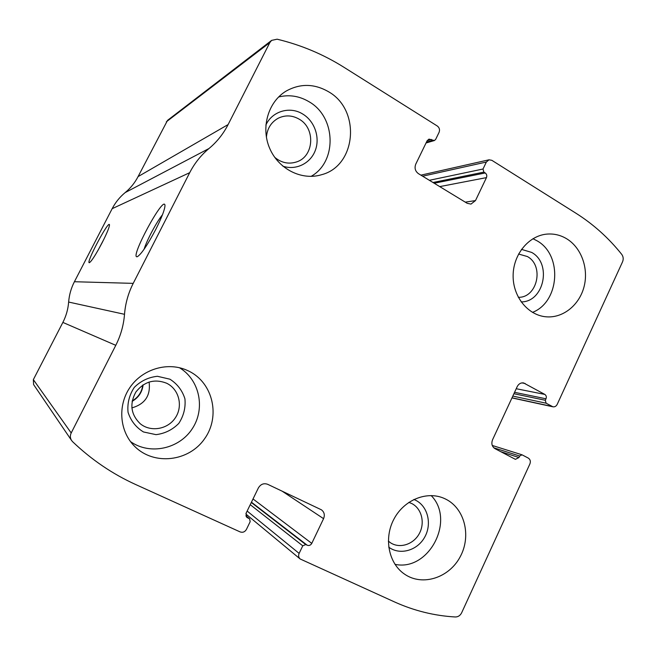 <?xml version="1.0" encoding="UTF-8"?>
<svg xmlns="http://www.w3.org/2000/svg" width="656" height="656" viewBox="0 0 656 656"><rect width="100%" height="100%" fill="white"/><g stroke="black" fill="none" stroke-linecap="round" stroke-linejoin="round"><path stroke-width="0.98" d="M491.828 160.31L576.05 213.29C593.467 224.327 608.694 238.021 621.732 254.372C623.356 256.652 623.626 259.145 622.536 261.859L557.198 404.375C556.206 406.253 554.787 407.056 552.934 406.802L546.104 403.194L545.316 400.275L545.997 398.791C546.669 396.905 546.276 395.445 544.816 394.412L523.57 382.924C520.798 382.612 518.675 383.842 517.207 386.605L492.533 439.823C491.147 443.669 491.967 446.613 494.993 448.655L515.411 459.348L518.978 457.527L519.675 456.027L522.028 454.813L528.318 458.109C530.278 459.446 530.811 461.373 529.909 463.907L461.652 612.786C460.217 615.566 458.109 616.968 455.33 616.976C434.502 615.795 414.354 610.834 394.887 602.101L300.128 558.961C298.562 557.452 298.226 555.599 299.128 553.393L302.752 545.825L305.77 544.57L307.254 545.251C309.148 545.882 310.657 545.259 311.772 543.381L323.572 518.666C325.007 514.993 324.294 512.049 321.44 509.827L267.681 484.308C263.778 482.939 260.678 484.161 258.366 487.957L246.123 513.148L246.902 517.404L249.641 518.871L250.157 521.709L246.435 529.4C244.893 531.95 242.802 532.795 240.162 531.926L135.71 484.546C112.578 474.05 91.528 459.758 72.578 441.677L71.537 440.414C70.094 438.036 69.987 435.551 71.201 432.96L115.784 345.327C120.737 335.536 123.648 325.196 124.517 314.306C125.386 303.408 128.289 293.093 133.217 283.367L189.707 172.676C194.578 163.213 201.015 155.16 209.002 148.51C216.98 141.868 223.352 133.881 228.116 124.566L269.837 42.574L271.617 40.385L277.119 39.196C301.088 44.977 323.383 54.35 343.998 67.314L437.314 126.018C439.438 127.674 440.02 129.79 439.061 132.381L435.625 139.449L434.387 140.54L428.983 139.105L427.13 140.745L415.773 164.115C414.313 168.026 415.199 171.208 418.43 173.651L467.195 203.311L470.983 204.09L475.485 200.588L486.457 177.62C487.154 175.71 486.736 174.152 485.202 172.963L483.857 172.126L483.021 169.018L486.35 162.04L489.015 159.81L491.828 160.31M71.537 440.414L33.579 384.531L33.349 379.635L62.869 322.416L115.784 345.327M271.617 40.385L167.534 120.36L138.072 176.612C134.849 182.811 130.544 188.141 125.157 192.593C119.753 197.054 115.423 202.417 112.16 208.682L74.407 281.727C71.127 288.115 69.208 294.888 68.642 302.055C68.076 309.206 66.158 315.995 62.869 322.416M155.915 229.141C147.526 244.991 141.343 254.167 137.35 256.676C128.814 259.678 164.344 193.799 164.984 205.492C164.869 209.412 161.843 217.3 155.915 229.141M102.074 242.843C95.94 254.43 91.733 261.039 89.454 262.654C85.042 264.417 108.986 219.235 109.486 224.844C109.421 227.222 106.953 233.216 102.074 242.843M566.841 238.874C560.741 235.16 554.205 233.561 547.219 234.077C528.785 235.422 513.041 254.536 513.123 275.905C512.984 297.283 528.605 315.913 546.948 316.864C563.578 317.906 579.535 304.72 584.102 286.549C588.76 268.402 581.405 247.829 566.841 238.874M328.541 91.742C314.372 83.591 300.3 83.337 286.311 90.979C268.173 101.664 260.637 127.543 269.682 148.338C278.546 169.223 301.883 180.81 321.571 174.709C356.356 165.902 361.112 110.044 328.541 91.742M445.67 499.101L444.596 498.593C427.269 490.524 404.121 499.651 393.944 519.085C383.563 538.404 388.647 563.693 404.85 574.344C422.677 586.48 449.188 577.747 460.2 556.772C471.549 535.985 464.727 508.425 445.67 499.101M188.953 371.173L185.82 369.763C166.485 361.833 141.967 369.476 129.74 387.762C117.391 405.957 119.646 431.689 134.759 446.465C154.021 465.809 188.862 461.57 204.516 438.88C220.67 416.544 213.118 382.956 188.953 371.173M98.162 250.084L104.009 238.997M144.074 249.272C146.747 240.391 156.604 221.9 162.491 214.725M132.2 400.939C138.334 397.323 141.86 392.034 142.77 385.064M132.127 401.333C138.572 397.626 142.229 392.124 143.115 384.842M131.848 407.909C145.066 404.096 150.814 395.461 149.084 382.005M166.657 383.235C154.504 378.545 144.238 381.489 135.849 392.05C129.421 403.924 130.847 414.453 140.138 423.645C150.593 432.411 167.829 429.409 175.39 417.741C183.172 406.212 179.121 389.467 166.985 383.407L166.657 383.235M169.912 379.193L157.432 376.29C148.518 377.241 140.819 380.923 134.316 387.352C129.281 394.994 127.19 403.301 128.043 412.271C130.798 420.775 135.94 427.343 143.467 431.96L156.021 434.649C164.877 433.55 172.471 429.795 178.809 423.382C183.705 415.83 185.746 407.655 184.935 398.84C182.302 390.451 177.3 383.899 169.912 379.193M130.536 441.627C149.994 455.42 179.309 448.934 192.315 428.655C205.64 408.581 199.686 379.791 179.465 367.737M388.344 541.151L390.796 542.963C400.201 548.883 413.838 544.209 419.455 533.32C425.219 522.529 421.546 508.343 411.656 503.488L408.827 502.373M388.713 547.129C399.824 555.55 417.208 550.663 424.612 537.313C432.238 524.095 427.884 506.153 415.494 500.184L413.87 499.462M394.978 564.34C428.893 571.761 455.649 520.175 431.148 495.551M274.7 157.309C281.432 162.918 288.755 164.451 296.651 161.893C314.101 156.456 315.725 128.191 299.079 119.105C292.109 115.161 285.122 114.89 278.128 118.277C271.043 122.319 267.131 128.65 266.41 137.276M282.826 166.165C295.84 170.634 310.395 163.524 315.265 150.536C320.267 137.596 314.716 121.221 302.785 114.07C290.018 105.944 272.166 111.126 265.86 125.075M311.059 176.382C337.307 161.852 336.184 116.998 308.984 101.705C299.325 95.989 289.189 94.415 278.595 96.981M518.314 297.299C537.354 297.98 544.488 265.688 527.35 256.529L518.568 254.028M521.151 301.908C544.004 302.145 552.18 263.45 531.647 252.412L521.471 249.37M532.467 312.395C559.675 301.998 562.766 254.987 537.075 240.826L532.959 238.702M33.349 379.635L71.201 432.96M68.642 302.055L124.517 314.306M74.407 281.727L133.217 283.367M112.16 208.682L189.707 172.676M125.157 192.593L209.002 148.51M138.072 176.612L228.116 124.566M166.321 121.836L269.837 42.574M426.433 142.18L432.788 140.31M427.146 140.704L431.394 139.441M465.276 202.138L475.485 200.588M439.733 186.607L486.457 177.62M434.206 183.245L485.202 172.963M432.968 182.499L483.857 172.126M429.344 180.293L483.021 169.018M422.612 176.202L486.35 162.04M512.016 397.798L552.016 406.458M512.812 396.093L546.104 403.194M513.902 393.723L545.316 400.275M514.558 392.321L545.997 398.791M516.223 388.729L544.816 394.412M521.922 382.891L525.153 383.498M500.717 451.664L518.978 457.527M493.788 447.794L519.675 456.027M245.885 515.829L249.165 518.576M246.344 516.797L247.624 517.863M282.023 491.098L323.572 518.666M253.019 498.954L311.772 543.381M251.445 502.193L307.254 545.251M251.305 502.48L305.77 544.57M250.239 504.685L302.752 545.825M247.14 511.057L299.128 553.393M426.047 142.975L434.387 140.54M420.89 175.152L489.015 159.81M511.959 397.913L552.934 406.802M492.262 445.457L522.028 454.813M245.844 515.706L249.641 518.871M245.828 513.984L300.128 558.961M296.135 162.073L296.651 161.893M320.62 174.988L321.571 174.709"/></g></svg>
